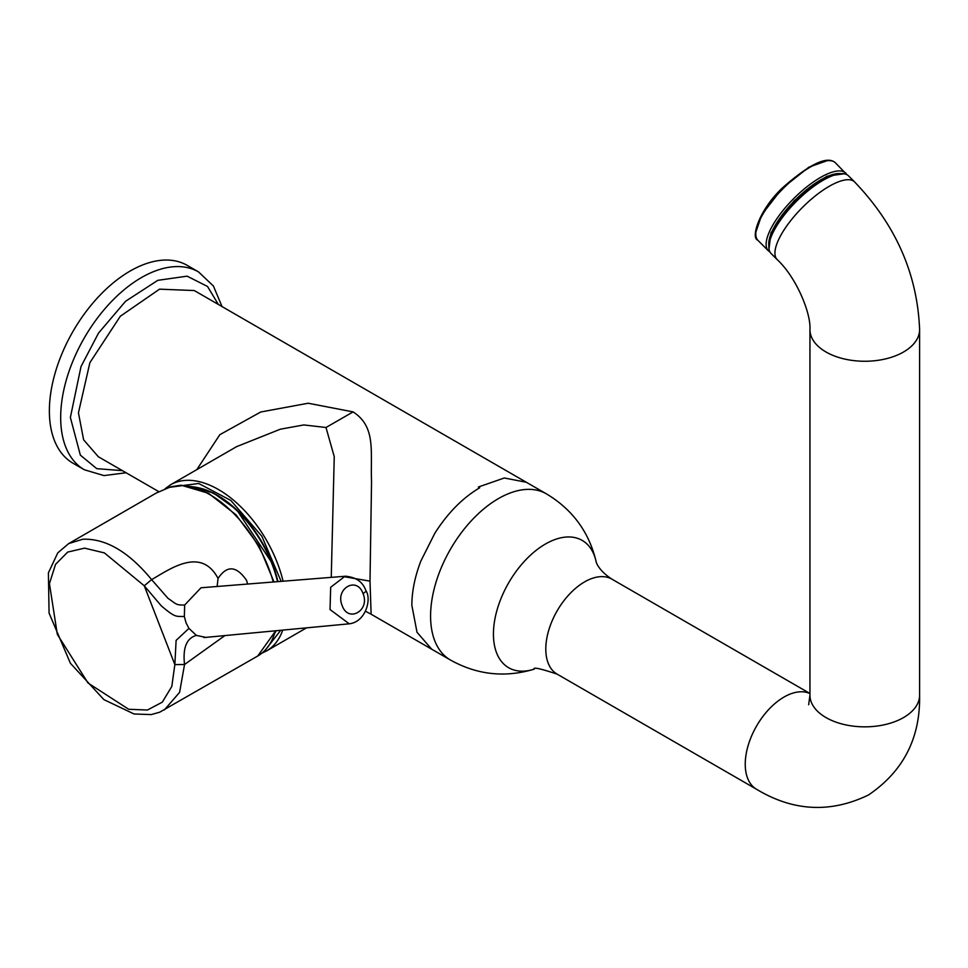 <?xml version="1.0" encoding="UTF-8"?>
<svg xmlns="http://www.w3.org/2000/svg" width="968" height="968" viewBox="0 0 968 968"><rect width="100%" height="100%" fill="white"/><g stroke="black" fill="none" stroke-linecap="round" stroke-linejoin="round"><path stroke-width="1.45" d="M158.8 491.647L98.312 456.727L83.611 439.799L78.444 412.804L89.879 362.685L120.322 316.246L159.526 289.166L194.266 290.545L526.338 482.27L504.328 477.986L478.361 487.013L479.692 487.787C462.704 497.818 447.773 512.943 434.886 533.162L420.911 560.92C414.921 576.505 411.896 591.291 411.848 605.29L417.014 632.285L431.716 649.213L450.459 660.031C477.139 674.877 505.078 677.915 534.251 669.142L534.154 669.166A73.52 42.447 -60 0 1 493.74 627.373A73.52 42.447 -60 0 1 545.408 544.04A73.52 42.447 -60 0 1 596.167 561.791M196.806 469.625L219.845 434.68L260.707 412.017L308.199 403.233L353.102 411.896C376.225 426.9 370.357 451.136 371.543 481.895L370.006 581.139L371.131 614.232L431.716 649.213M84.337 469.758A114.224 65.945 120 0 1 60.681 417.462A114.224 65.945 120 0 1 110.533 302.524A114.224 65.945 120 0 1 198.549 271.923L187.248 265.389A114.224 65.945 120 0 0 99.232 295.99A114.224 65.945 120 0 0 49.368 410.94A114.224 65.945 120 0 0 73.023 463.224L84.337 469.758L103.975 475.591L126.082 472.759M236.64 446.635L280.309 429.211L303.795 424.94L325.998 427.493L334.25 456.69L331.25 577.364M281.143 581.369L261.88 536.272L230.844 500.468L198.694 483.48L168.819 487.412M265.305 650.072L280.659 630.374M198.888 487.872A89.48 51.667 60 0 1 272.323 563.558M272.383 563.715A89.48 51.667 60 0 1 277.937 581.623M277.538 581.659A90.218 52.09 -120 0 0 271.996 563.969A90.218 52.09 -120 0 0 191.954 486.71M170.864 486.807A1.827 1.065 73.1 0 0 170.658 486.831A1.827 1.065 73.1 0 0 170.465 486.928L156.199 493.075L68.74 543.568L82.788 539.236C105.827 538.377 128.768 551.845 151.613 579.626C169.763 569.293 201.029 546.158 218.042 578.428C226.948 565.07 236.458 565.711 246.562 580.364L247.614 584.055M170.465 486.928L180.471 485.355A1.827 1.404 -88.6 0 1 181.077 485.198L208.519 493.293L236.035 514.831L259.146 546.134L273.98 581.949M224.673 635.734L184.537 664.508L174.845 664.605L171.808 686.433L162.322 702.139L147.414 710.04L128.671 709.266L88.003 682.997L57.306 634.33L49.441 583.619L55.539 564.356L67.687 552.087L84.591 548.142L104.423 552.922L144.268 585.785L151.613 579.626L167.996 598.321C176.963 604.456 175.668 605.061 184.658 605.048L201.005 587.782M206.317 637.489L196.431 635.419C186.63 638.057 182.662 647.749 184.537 664.508L179.6 692.338L164.342 709.943M217.134 586.487L218.042 578.428M196.431 635.419L188.941 628.389L176.115 640.38L174.845 664.605L144.268 585.785L161.293 605.859C176.152 618.54 176.188 615.987 184.356 616.592L184.658 605.048M350.38 623.658L349.23 623.815L330.027 609.55L330.681 587.261L345.019 576.262L346.508 576.226M349.266 623.803C365.977 621.904 371.712 598.72 365.928 590.734L365.928 590.734A9.136 1.936 158.8 0 1 363.012 593.541C370.405 610.59 348.081 623.271 342.115 605.423C334.952 588.471 356.974 575.948 363.012 593.541M823.066 180.29A54.825 18.924 134.9 0 0 780.789 219.724A54.825 18.924 134.9 0 0 771.097 253.519L777.159 259.569A54.825 18.924 134.9 0 1 786.863 225.774A54.825 18.924 134.9 0 1 829.14 186.352A54.825 18.924 134.9 0 1 854.611 181.948L848.537 175.886A54.825 18.924 134.9 0 0 823.066 180.29M769.536 241.806A52.538 18.126 -45.1 0 1 795.769 200.691A52.538 18.126 -45.1 0 1 836.812 174.373M768.882 245.872A52.538 18.126 -45.1 0 1 795.151 200.086A52.538 18.126 -45.1 0 1 840.889 173.696M450.459 660.031A95.941 55.394 120 0 1 435.745 583.147A95.941 55.394 120 0 1 498.423 498.605A95.941 55.394 120 0 1 546.4 493.849C572.596 509.543 589.197 532.206 596.179 561.864L596.155 561.767C595.731 560.085 596.663 569.245 611.982 579.191A54.825 31.654 120 0 0 584.563 581.913A54.825 31.654 120 0 0 545.795 649.056A54.825 31.654 120 0 0 557.157 674.151C540.519 668.585 532.848 666.916 534.154 669.166M809.95 693.572A54.825 31.654 120 0 0 784.007 697.057A54.825 31.654 120 0 0 745.239 764.2A54.825 31.654 120 0 0 756.601 789.295L557.157 674.151M808.667 704.74L809.95 695.193A54.825 31.654 -0 0 0 843.793 724.439A54.825 31.654 -0 0 0 903.543 717.566A54.825 31.654 -0 0 0 919.6 695.193C920.411 738.015 903.386 771.266 868.526 794.958C830.592 813.301 793.276 811.414 756.601 789.295M122.416 470.642L96.776 468.669L80.356 455.154L70.374 417.462L80.997 366.606L98.506 333.101L125.598 301.242L157.808 280.333L187.102 276.158L207.515 286.455L218.357 304.46M370.006 581.139L342.733 576.444M164.971 488.828L170.525 484.799A95.941 55.394 60 0 1 218.49 489.554A95.941 55.394 60 0 1 283.079 581.211M282.729 630.18A95.941 55.394 60 0 1 266.466 650.98L306.433 627.917M275.529 631.475A90.218 52.09 -120 0 0 275.807 630.846M68.619 543.641L57.765 552.873L48.4 572.838L49.065 613.071L70.386 663.249L103.903 699.622L134.068 713.985L151.214 714.59L159.672 712.218L257.742 656.014A95.941 55.394 -120 0 0 275.348 630.882M273.266 581.998A95.941 55.394 -120 0 0 180.471 485.355M184.356 616.592L186.05 622.835L188.941 628.389M353.102 411.896L325.998 427.493M919.6 695.193L919.6 329.616A54.825 31.654 180 0 1 903.543 351.989A54.825 31.654 180 0 1 843.793 358.85A54.825 31.654 180 0 1 809.95 329.616C811.075 313.039 796.18 277.126 777.159 259.569M768.979 248.957L771 232.731L794.135 200.666L826.817 176.273L843.963 173.78M769.971 252.031L768.362 250.797A54.825 18.924 -45.1 0 1 768.011 250.422A54.825 18.924 -45.1 0 1 794.208 198.089A54.825 18.924 -45.1 0 1 845.802 173.163A54.825 18.924 -45.1 0 1 846.153 173.538M758.041 240.5A54.825 18.924 -45.1 0 1 757.69 240.124A54.825 18.924 -45.1 0 1 783.886 187.792A54.825 18.924 -45.1 0 1 835.481 162.866C827.567 155.497 810.155 163.604 783.233 187.187C759.166 209.33 750.648 237.813 757.629 240.052L768.362 250.797M826.975 160.748L808.97 167.113L782.289 188.252L761.84 214.642L755.899 231.993M546.4 493.849L526.338 482.27M198.549 271.923L213.42 286.02L222.023 306.578M371.131 614.232L365.589 611.292M261.917 653.158L266.466 650.98M170.525 484.799L236.676 446.611M190.696 486.42L213.504 493.014L236.7 509.749L272.431 563.606L278.046 581.623M276.062 630.821L275.154 632.697M156.199 493.075L170.658 486.831L181.077 485.198M203.824 637.573L349.23 623.815M275.698 630.846L257.742 656.014M201.647 587.721L345.056 576.262C355.837 576.976 362.806 581.792 365.928 590.734M809.95 693.487L611.982 579.191M809.95 695.193L809.95 329.616M919.6 329.616C917.422 274.065 895.763 224.854 854.611 181.948M847.036 174.772L835.481 162.866"/></g></svg>
